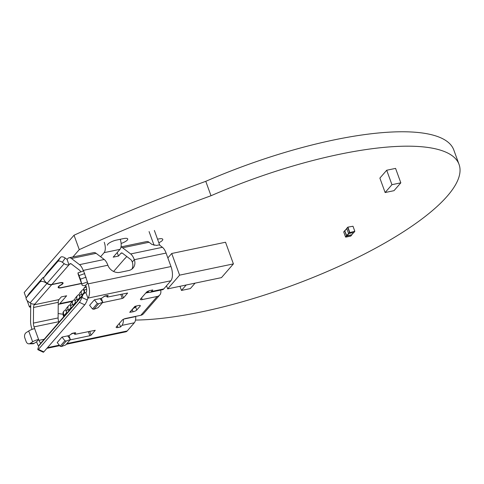 <?xml version="1.0" encoding="UTF-8"?>
<svg xmlns="http://www.w3.org/2000/svg" width="484" height="484" viewBox="0 0 484 484"><rect width="100%" height="100%" fill="white"/><g stroke="black" fill="none" stroke-linecap="round" stroke-linejoin="round"><path stroke-width="0.73" d="M30.716 305.489L29.445 306.947L27.086 300.461M26.16 297.926L24.2 292.536L74.022 235.224A526.066 148.528 160 0 1 205.767 181.331A200.878 56.719 160 0 1 453.81 150.016L459.056 164.427A200.878 56.719 160 0 0 211.012 195.742L205.767 181.331M29.445 306.947A525.442 148.352 160 0 0 30.698 307.334M58.147 313.505A525.442 148.352 160 0 0 62.932 314.219M135.496 320.069A200.878 56.719 160 0 0 351.39 260.531A200.878 56.719 160 0 0 459.056 164.427M211.012 195.742A526.066 148.528 160 0 0 79.267 249.635L74.022 235.224M79.267 249.635L72.878 256.986M107.502 245.219A7.006 1.978 -20 0 1 116.475 240.076L123.535 238.6A7.006 1.978 -20 0 1 127.734 238.945A7.006 1.978 -20 0 1 121.115 243.452M157.548 239.211A7.006 1.978 -20 0 1 158.577 238.969A7.006 1.978 -20 0 1 162.775 239.32A7.006 1.978 -20 0 1 158.837 242.756M195.082 283.14L190.351 288.579L181.47 290.436L179.969 286.304M181.47 290.436L186.201 284.997M385.131 192.535L391.949 184.688L386.698 170.247L395.573 168.39L400.831 182.831L394.006 190.678L385.131 192.535L379.873 178.094L386.698 170.247M391.949 184.688L400.831 182.831M353.526 232.689L351.584 234.922L346.822 235.92L348.77 233.681M347.675 227.305L346.732 228.478L348.571 233.53L353.877 232.501M346.762 228.563L344.808 230.904L346.822 235.92M351.801 234.728L346.526 235.883L344.687 230.832L344.971 230.578M167.67 288.875L179.6 275.148L233.409 263.895L221.478 277.616L167.67 288.875L166.532 285.748M167.857 257.93L171.717 253.489L225.526 242.236L233.409 263.895M179.6 275.148L171.717 253.489M84.561 287.411A4.005 3.424 41 0 0 84.422 287.563A4.005 3.424 41 0 0 83.913 290.926L84.373 292.191L81.85 295.095L81.391 293.83A4.005 3.424 -139 0 1 81.899 290.467L79.987 292.663A4.005 3.424 41 0 0 79.479 296.026L79.939 297.291L77.416 300.189L76.956 298.93A4.005 3.424 -139 0 1 77.464 295.561L75.558 297.757A4.005 3.424 41 0 0 75.05 301.121L75.51 302.385L72.987 305.289L72.527 304.025A4.005 3.424 -139 0 1 73.03 300.661L71.124 302.857A4.005 3.424 41 0 0 70.616 306.221L71.075 307.485L68.553 310.383L68.093 309.125A4.005 3.424 -139 0 1 68.601 305.755L66.689 307.951A4.005 3.424 41 0 0 66.187 311.321L66.647 312.579L64.124 315.483L63.664 314.219L63.386 314.533A4.005 1.131 160 0 0 63.156 315.163C62.926 313.003 62.993 311.938 63.35 311.98L63.894 311.17A4.005 3.424 41 0 0 63.495 311.763A4.005 3.424 41 0 0 63.386 314.533L64.07 316.397M62.327 262.292L65.231 258.051L67.064 259.388L68.994 264.808A5.905 5.052 -139 0 1 64.197 263.659L62.327 262.292A4.005 2.069 -145.6 0 0 57.735 261.499L44.098 277.181A6.008 3.104 -145.6 0 0 43.983 277.332A6.008 3.104 -145.6 0 0 46.894 283.079L47.148 283.267A5.905 5.052 41 0 0 51.945 284.417L60.083 282.716A5.003 1.416 -20 0 1 63.083 282.965A5.003 1.416 -20 0 1 62.787 283.751A5.003 1.416 -20 0 1 61.147 284.967L60.639 285.257A5.003 1.416 160 0 0 58.709 287.26A5.003 1.416 160 0 0 61.71 287.508L81.487 283.37M81.554 283.551L61.504 287.744A5.608 1.585 -20 0 1 58.147 287.466A5.608 1.585 -20 0 1 60.306 285.221L60.815 284.931A4.404 1.246 160 0 0 62.261 283.866A4.404 1.246 160 0 0 62.515 283.17A4.404 1.246 160 0 0 59.877 282.952L51.74 284.652A5.905 5.052 -139 0 1 46.942 283.497L46.688 283.315A6.008 3.104 -145.6 0 0 39.803 282.124L26.366 297.575A4.005 2.069 -145.6 0 0 26.293 297.672A4.005 2.069 -145.6 0 0 28.229 301.502L30.099 302.869A5.905 5.052 41 0 0 34.896 304.025L34.279 304.769L58.981 299.602L61.341 296.886L66.635 295.778L59.816 303.625L72.824 300.903M100.043 298.634L102.862 302.204L98.089 307.691L93.854 309.276L92.523 308.986L89.619 305.307L94.392 299.814L101.452 298.338L104.925 296.008L107.569 295.458L108.168 295.506L107.031 297.001L107.63 297.049L127.637 293.038L123.487 297.902L122.264 298.477L102.475 302.645M67.651 335.884L70.47 339.453L65.697 344.941L61.462 346.526L60.131 346.235L57.227 342.557L62 337.07L69.061 335.587L72.533 333.258L75.177 332.708L75.722 332.913L74.639 334.25L75.238 334.299L95.245 330.288L91.095 335.152L89.873 335.727L70.083 339.895M134.824 306.439L138.527 305.501A3.001 0.847 -20 0 1 140.324 305.652A3.001 0.847 -20 0 1 140.148 306.124L136.742 310.044A3.001 0.847 -20 0 1 133.07 311.775L129.712 312.319A0.998 0.853 41 0 0 130.142 312.071L135.254 306.19A0.998 0.853 -139 0 1 134.824 306.439L129.712 312.319M123.402 319.295A10.013 4.362 78.2 0 1 121.962 325.381L120.589 326.96L117.939 327.517A3.001 0.847 -20 0 1 116.142 327.365A3.001 0.847 -20 0 1 116.317 326.894L122.18 320.148A3.001 0.847 -20 0 1 125.852 318.418L140.85 315.284A6.008 5.136 41 0 0 143.409 313.807L159.774 294.986A6.008 5.136 -139 0 1 157.215 296.462L142.217 299.596A3.001 0.847 -20 0 1 140.421 299.451A3.001 0.847 -20 0 1 140.596 298.973L146.458 292.233A3.001 0.847 -20 0 1 150.125 290.503L152.775 289.946L151.401 291.525A10.013 4.362 78.2 0 1 150.167 292.3A10.013 4.362 78.2 0 1 147.687 291.368M150.167 292.3L162.515 289.716A10.013 4.362 -101.8 0 0 163.749 288.942L170.852 280.774A11.011 4.798 -101.8 0 0 170.991 266.539L166.085 253.065A11.011 4.798 -101.8 0 0 162.43 247.306L159.23 244.868L156.586 245.424L151.934 244.444L149.06 242.254A11.011 4.798 -101.8 0 0 146.706 241.546L121.006 246.919M66.272 344.281L125.852 331.818A11.011 4.798 -101.8 0 0 127.207 330.965L134.31 322.804A10.013 4.362 -101.8 0 0 135.75 316.572L135.738 316.348M103.77 296.517L106.637 295.918M102.862 302.204L98.627 303.789L97.296 303.492L94.392 299.814M97.296 303.492L92.523 308.986M70.47 339.453L66.235 341.038L64.904 340.748L62 337.07M60.131 346.235L64.904 340.748M71.378 333.772L74.246 333.167M136.548 305.918L135.623 306.977A3.001 0.847 160 0 1 133.59 308.205L133.481 308.229M160.597 290.116A6.008 5.136 -139 0 1 159.774 294.986M119.312 323.451L120.589 326.96M38.72 346.363A11.011 4.798 78.2 0 1 36.929 342.696L36.596 341.795L34.14 343.38A4.005 2.989 89.2 0 1 32.882 343.773L28.883 343.828A4.005 2.989 -90.8 0 0 30.141 343.434L32.64 341.819A5.905 1.67 -20 0 1 38.587 339.453L38.974 340.343L44.195 339.254M170.852 280.774L87.931 298.12L87.265 299.983A4.005 0.659 115.1 0 1 84.73 304.829L43.814 351.886A4.005 0.659 115.1 0 1 43.294 352.231L37.927 349.72A4.005 0.659 -64.9 0 0 38.448 349.375L79.364 302.318A4.005 0.659 -64.9 0 0 81.899 297.466L82.582 295.567A5.905 5.052 -139 0 1 83.399 294.163A5.905 5.052 -139 0 1 85.922 292.711L87.931 298.12A11.011 4.798 78.2 0 0 88.07 283.878L87.743 282.977L85.638 285.342A5.905 1.67 -20 0 1 82.098 285.046A5.905 1.67 -20 0 1 82.08 284.961L80.398 279.165L77.96 272.903L78.136 274.132A5.905 1.67 160 0 0 78.16 274.216A5.905 1.67 160 0 0 78.196 274.295M145.763 293.026L149.302 292.288M98.627 303.789L93.854 309.276M61.462 346.526L66.235 341.038M154.366 230.463L159.75 245.267M38.641 339.441L36.596 341.795M40.844 343.102A5.003 2.178 78.2 0 1 38.974 340.343M32.077 329.368L32.023 329.223A11.011 4.798 78.2 0 1 30.565 320.94L30.716 305.313A11.011 4.798 78.2 0 1 30.849 303.347M83.399 294.163L39.761 344.354A5.905 5.052 -139 0 0 38.938 345.757L38.26 347.657A4.005 0.659 -64.9 0 0 37.927 349.72M85.964 292.705A5.003 2.178 78.2 0 0 86.025 286.232L85.698 285.33M162.43 247.306L130.674 253.949A11.011 4.798 78.2 0 1 134.304 259.642L134.328 259.702A10.013 8.555 -139 0 1 133.04 268.057A10.013 8.555 -139 0 1 128.768 270.514L119.947 272.353A10.013 8.555 -139 0 1 107.865 265.238L107.841 265.178A11.011 4.798 -101.8 0 0 104.211 259.484L96.128 253.326L71.432 258.486L79.515 264.651A11.011 4.798 -101.8 0 1 83.169 270.405L83.387 271.022M148.31 291.852L146.446 292.245M113.607 271.476L124.739 258.668A3.001 0.847 -20 0 1 125.283 258.208L126.772 256.502M125.283 258.208L124.158 259.339M149.072 231.57L154.087 245.358M58.987 322.241A10.013 8.555 -139 0 1 58.77 321.703L34.068 326.869A5.003 2.178 78.2 0 1 33.408 323.106L33.559 307.479A5.003 2.178 78.2 0 1 34.279 304.769M33.408 323.106L58.104 317.94A5.003 2.178 78.2 0 0 58.745 321.642L58.77 321.703M28.883 343.828A4.005 2.989 -90.8 0 1 26.142 341.559L24.829 337.947A4.005 2.989 -90.8 0 1 26.196 332.605L28.701 330.989A5.905 1.67 160 0 1 34.648 328.624L34.068 326.869M77.96 272.903L83.623 270.937L87.743 282.977M131.89 269.122A10.013 8.555 41 0 0 132.283 262.056L134.304 259.642M67.064 259.388L67.724 258.631A11.011 4.798 78.2 0 1 69.079 257.778A11.011 4.798 78.2 0 1 71.432 258.486M71.033 263.768L69.69 264.046L69.037 264.802M69.69 264.046A5.003 2.178 78.2 0 1 70.313 263.659A5.003 2.178 78.2 0 1 71.378 263.98L79.461 270.145A5.003 2.178 78.2 0 1 80.774 271.929M122.192 253.065L120.855 253.344A5.003 2.178 78.2 0 1 121.472 252.957A5.003 2.178 78.2 0 1 122.543 253.283L130.619 259.442A5.003 2.178 78.2 0 1 132.259 261.995M58.981 299.602A5.003 2.178 -101.8 0 0 58.255 302.312L33.559 307.479M58.104 317.94L58.255 302.312M130.674 253.949L122.597 247.79A11.011 4.798 78.2 0 0 120.982 247.052M117.213 252.551L118.495 256.06L113.202 257.167L120.02 249.327A8.01 3.491 -101.8 0 0 120.232 239.29M120.855 253.344L118.495 256.06M69.079 257.778L93.781 252.612A11.011 4.798 78.2 0 1 96.128 253.326M44.062 277.211A6.008 3.104 34.4 0 0 42.707 277.883L29.276 293.328A4.005 2.069 -145.6 0 0 29.197 293.425A4.005 2.069 -145.6 0 0 29.137 293.534M65.231 258.051A4.005 2.069 -145.6 0 0 60.639 257.258L47.002 272.94A6.008 3.104 34.4 0 0 46.887 273.085L43.983 277.332M120.02 249.327L104.139 252.648L100.593 256.726M104.139 252.648A8.01 3.491 -101.8 0 0 104.242 242.29M86.648 289.081A4.005 1.131 160 0 0 84.186 290.618L83.913 290.926M63.664 314.219A4.005 3.424 -139 0 1 64.166 310.855A4.005 3.424 -139 0 1 65.878 309.875L65.951 309.857M68.601 305.755A4.005 3.424 -139 0 1 70.307 304.775L70.386 304.757M73.03 300.661A4.005 3.424 -139 0 1 74.742 299.675L74.814 299.663M77.464 295.561A4.005 3.424 -139 0 1 79.17 294.581L79.249 294.562M81.899 290.467A4.005 3.424 -139 0 1 83.605 289.48L83.684 289.468M58.237 304.254A8.01 3.491 -101.8 0 0 58.83 304.242A8.01 3.491 -101.8 0 0 59.816 303.625M348.559 233.5L346.58 235.775M348.571 233.53L349.527 232.435L347.687 227.377L346.732 228.478M348.813 233.675L349.769 232.32L347.929 227.262L346.756 228.309M354.802 231.279L352.993 226.24L354.832 231.298L352.993 226.24L347.851 227.153M353.84 232.592L354.832 231.298L353.756 232.641M349.769 232.58L354.711 231.285L349.769 232.58M344.808 230.904L346.786 228.629M344.675 230.753L343.731 231.927L344.687 230.832M343.749 231.975L345.57 236.985L346.526 235.883M345.594 237.033L346.768 236.029M351.705 234.994L350.755 236.095L345.745 237.13M85.051 292.983L84.186 290.618A4.005 3.424 -139 0 1 84.289 287.847A4.005 3.424 -139 0 1 84.694 287.248L86.031 286.244M84.289 287.847A4.005 2.033 27 0 1 86.364 287.345M140.85 315.284L157.215 296.462M151.401 291.525L163.749 288.942M47.511 347.639L59.296 345.171M66.877 343.586L127.207 330.965M134.31 322.804L121.962 325.381M102.626 301.901L101.337 298.362M120.74 294.302L122.264 298.477M122.077 294.024L123.487 297.902M107.085 296.837L106.655 295.645M70.234 339.157L68.946 335.612M88.354 331.558L89.873 335.727M89.685 331.28L91.095 335.152M74.699 334.093L74.264 332.901M132.283 309.609L133.07 311.775M135.623 306.977L136.742 310.044M140.148 306.124L139.888 305.404M117.303 325.762L117.939 327.517M135.75 316.572L123.916 319.047M170.991 266.539L88.07 283.878M141.576 297.841L142.217 299.596M79.364 302.318L84.73 304.829M87.265 299.983L81.899 297.466M43.814 351.886L38.448 349.375M166.085 253.065L134.328 259.702M107.865 265.238L83.169 270.405M38.938 345.757L82.582 295.567M71.934 333.446L74.179 332.98M34.14 343.38L30.141 343.434M81.899 283.908L87.568 281.942M104.211 259.484L79.515 264.651M34.648 328.624L38.587 339.453M28.701 330.989L32.64 341.819M78.136 274.132L82.08 284.961M86.061 277.199L80.398 279.165M149.06 242.254L122.597 247.79M79.08 275.559L84.748 273.587M81.391 293.83L79.479 296.026M76.956 298.93L75.05 301.121M72.527 304.025L70.616 306.221M68.093 309.125L66.187 311.321M29.276 293.328L26.366 297.575M57.735 261.499L60.639 257.258M64.039 311.018A4.005 3.424 41 0 0 63.894 311.17L64.166 310.855M44.098 277.181L47.002 272.94M42.707 277.883L39.803 282.124M47.148 283.267L64.197 263.659M30.099 302.869L46.942 283.497M51.945 284.417L68.994 264.808M34.896 304.025L51.74 284.652M351.674 234.873L353.58 232.677M346.75 228.527L344.832 230.735M344.711 230.662L343.719 231.963L345.558 237.015L350.731 236.107L351.795 234.946M62.515 283.17L62.285 282.541M106.547 295.67L107.031 297.001M74.155 332.919L74.639 334.25M59.677 345.661L46.906 348.329M82.098 285.046L78.16 274.216M26.293 297.672L29.197 293.425M63.737 316.772L63.156 315.163M84.694 287.248L84.422 287.563M72.382 301.405L58.83 304.242M58.709 287.26L58.467 286.589"/></g></svg>
